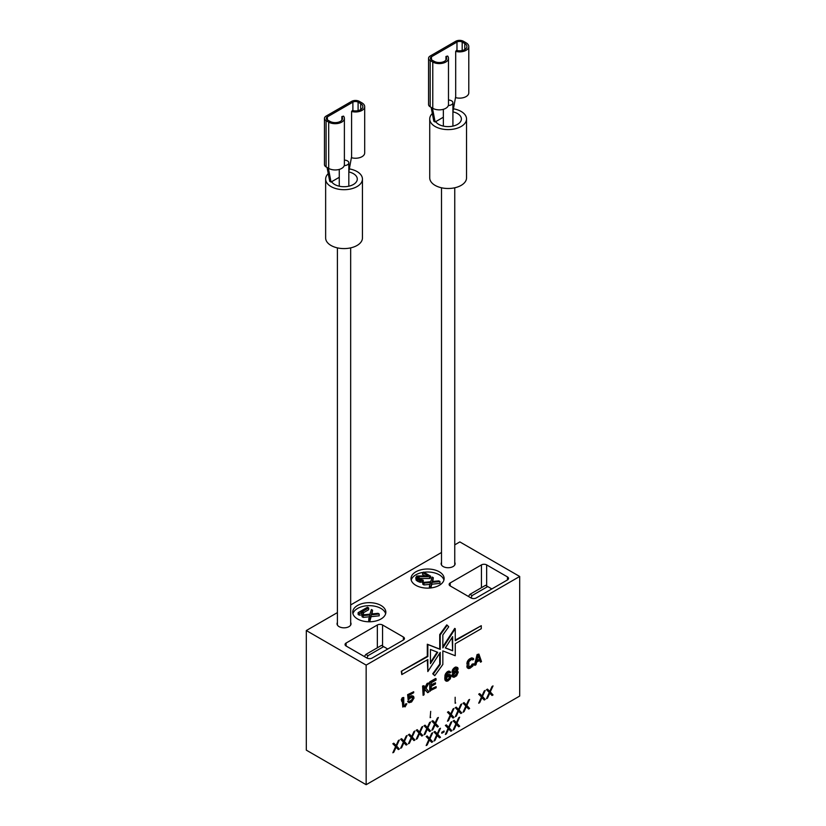 <?xml version="1.0" encoding="UTF-8"?>
<svg xmlns="http://www.w3.org/2000/svg" width="826" height="826" viewBox="0 0 826 826"><rect width="100%" height="100%" fill="white"/><g stroke="black" fill="none" stroke-linecap="round" stroke-linejoin="round"><path stroke-width="1.24" d="M430.439 663.619L430.439 649.463L437.739 652.323L430.439 663.619M437.171 652.106L430.439 662.514M401.808 671.569L401.808 674.574L427.837 659.551L427.837 671.569L440.237 652.385L440.237 664.403L433.247 674.088L434.744 675.689L442.839 664.465L442.839 650.888L455.25 655.741L455.25 643.722L481.269 628.7L481.269 625.695L455.25 640.718L455.25 628.7L442.839 647.883L442.839 634.967L448.725 626.81L447.227 625.21L440.237 634.905L440.237 649.381L427.837 644.528L427.837 656.546L401.291 671.27L401.808 674.574M452.648 636.639L452.648 650.795L445.338 647.935L452.648 636.639M337.411 612.593L306.312 630.548L306.312 750.142L366.155 784.7L519.688 696.06L519.688 576.465L459.845 541.908L454.754 544.85M366.155 784.7L366.155 665.106L519.688 576.465M455.157 697.258L455.157 703.267L455.157 697.258M430.17 717.691L430.697 711.382L430.17 717.691M492.048 695.492L493.019 694.934L490.252 691.92L493.019 685.921L492.048 686.478L489.766 691.434L487.495 689.111L486.514 689.669L489.281 692.487L486.514 698.682L487.495 698.125L489.766 693.169L492.048 695.492M484.232 700.004L485.213 699.436L482.446 696.432L485.213 690.422L484.232 690.99L481.961 695.946L479.679 693.613L478.708 694.181L481.475 696.999L478.708 703.194L479.679 702.627L481.961 697.671L484.232 700.004M468.621 709.018L469.602 708.45L466.835 705.445L469.602 699.436L468.621 700.004L466.349 704.96L464.067 702.627L463.097 703.194L465.854 706.013L463.097 712.208L464.067 711.64L466.349 706.684L468.621 709.018M460.815 713.519L461.796 712.962L459.029 709.957L461.796 703.948L460.815 704.506L458.544 709.472L456.262 707.139L455.291 707.696L458.048 710.515L455.291 716.72L456.262 716.152L458.544 711.196L460.815 713.519M453.009 718.031L453.99 717.464L451.223 714.459L453.99 708.45L453.009 709.018L450.738 713.974L448.456 711.64L447.475 712.208L450.242 715.027L447.475 721.222L448.456 720.664L450.738 715.698L453.009 718.031M437.398 727.045L438.369 726.477L435.612 723.473L438.369 717.464L437.398 718.031L435.116 722.987L432.845 720.664L431.864 721.222L434.631 724.041L431.864 730.236L432.845 729.678L435.116 724.712L437.398 727.045M429.592 731.557L430.563 730.989L427.796 727.985L430.563 721.976L429.592 722.533L427.31 727.5L425.039 725.166L424.058 725.734L426.825 728.542L424.058 734.748L425.039 734.18L427.31 729.224L429.592 731.557M421.787 736.059L422.757 735.491L419.99 732.486L422.757 726.477L421.787 727.045L419.505 732.001L417.233 729.678L416.252 730.236L419.019 733.054L416.252 739.249L417.233 738.692L419.505 733.725L421.787 736.059M413.981 740.571L414.951 740.003L412.184 736.998L414.951 730.989L413.981 731.547L411.699 736.513L409.417 734.18L408.447 734.748L411.214 737.556L408.447 743.761L409.417 743.193L411.699 738.237L413.981 740.571M406.165 745.073L407.146 744.515L404.379 741.5L407.146 735.491L406.165 736.059L403.893 741.015L401.612 738.692L400.641 739.249L403.408 742.068L400.641 748.263L401.612 747.706L403.893 742.739L406.165 745.073M398.359 749.585L399.34 749.017L396.573 746.012L399.34 740.003L398.359 740.571L396.088 745.527L393.806 743.193L392.835 743.761L395.602 746.57L392.835 752.775L393.806 752.207L396.088 747.251L398.359 749.585M458.698 726.766L459.679 726.199L456.912 723.194L459.679 717.185L458.698 717.753L456.427 722.709L454.145 720.375L453.175 720.943L455.942 723.752L453.175 729.957L454.145 729.389L456.427 724.433L458.698 726.766M450.893 731.268L451.874 730.711L449.107 727.696L451.874 721.697L450.893 722.254L448.621 727.21L446.339 724.887L445.369 725.445L448.126 728.264L445.369 734.459L446.339 733.901L448.621 728.945L450.893 731.268M444.068 731.95L444.068 731L441.786 732.311L441.786 733.271L444.068 731.95L443.541 731.299M439.515 737.845L440.485 737.277L437.718 734.273L440.485 728.264L439.515 728.831L437.233 733.787L434.961 731.454L433.98 732.022L436.748 734.841L433.98 741.036L434.961 740.468L437.233 735.512L439.515 737.845M431.709 742.347L432.679 741.789L429.912 738.785L432.679 732.776L431.709 733.333L429.427 738.299L427.145 735.966L426.175 736.534L428.942 739.342L426.175 745.548L427.145 744.98L429.427 740.024L431.709 742.347M403.759 697.485L402.262 697.743L401.291 699.653L401.808 701.491L402.789 699.581L402.789 707.066L403.759 706.498L403.759 697.485L401.808 699.952L401.808 701.491M402.262 700.603L402.789 707.066M406.857 703.752L405.514 703.928L404.544 706.602L405.06 706.901L406.857 703.752L405.06 706.901M425.122 689.896L427.672 692.694L428.973 691.94L426.04 688.264L428.973 682.926L427.672 683.68L424.089 690.154L424.089 685.745L423.118 686.313L423.118 695.327L424.089 694.759L424.089 691.692L425.235 689.689L427.672 692.694M428.973 682.926L427.145 683.381L424.089 688.915M424.089 685.745L422.592 686.014L423.118 695.327M450.118 671.486L448.776 671.084L447.32 671.734L445.204 674.491L444.873 679.664L446.216 681.223L447.837 681.047L450.273 678.879L451.089 675.72L449.468 674.553L446.05 677.289L446.37 674.997L447.671 673.087L450.769 672.457L449.303 671.383L446.216 673.748L445.235 677.372L446.216 681.223M450.273 674.656L448.126 674.532L446.154 676.143M449.303 672.467L449.953 672.922M427.31 659.85L427.837 671.569M439.721 653.19L439.721 664.104L432.731 673.789L434.744 675.689M481.269 625.695L455.25 640.119M455.25 628.7L454.723 628.4L442.839 646.779M447.227 625.21L446.711 624.91L439.721 634.595L439.721 649.081L427.31 644.228L427.31 656.247L401.291 671.27M472.885 658.157L471.718 657.847L469.436 658.962L467.32 661.533L467 667.284L468.497 668.554L469.953 668.286L472.885 666.014L473.701 663.825L471.419 666.283L468.817 667.212L468.817 661.647L471.419 659.571L473.701 659.406L473.535 658.539L472.235 658.146L468.497 660.686L467.351 663.836L467.516 667.584L468.497 668.554M473.701 663.825L472.204 664.083L470.903 665.983L468.621 666.985M472.111 659.396L472.72 659.974M412.38 697.051L412.184 699.498L409.335 701.46M409.128 701.098L407.631 701.357L408.963 702.73L411.565 701.997L414.012 698.094L413.681 696.555L412.38 695.957L408.963 698.507L408.963 695.44L413.681 692.715L413.681 691.754L408.158 694.945L408.158 699.932L411.565 697.196L412.711 697.113L413.196 697.98L411.565 701.037L408.158 701.666L408.963 702.73M413.196 696.07L411.049 695.936L408.963 697.536M413.681 691.754L407.631 694.645L408.158 699.932M431.244 684.661L435.478 682.813L431.244 685.26L431.244 682.761L436.128 679.953L435.612 678.497L429.747 681.873L429.747 690.897L436.128 687.81L436.128 686.664L431.244 688.874M453.071 672.891L451.874 675.823L454.021 677.289L456.623 675.792L458.244 672.168L456.943 671.187L458.089 668.998L457.759 667.656L456.458 667.253L454.176 668.564L452.555 671.621L453.691 673.066L452.39 675.544L453.206 677.186M457.924 671.393L457.108 671.001M457.274 667.356L455.126 667.232L452.844 669.308L452.039 671.889L453.371 673.066M478.904 654.099L477.077 654.553L474.475 665.075L475.972 664.806L476.623 662.132L479.875 660.253L480.525 662.173L481.506 661.616L478.904 654.099L477.604 654.853L475.002 665.374M479.524 660.459L480.525 662.173M441.507 552.491L350.668 604.942M441.507 562.403A6.99 4.037 0 0 0 441.136 563.693A6.99 4.037 0 0 0 443.19 566.553A6.99 4.037 0 0 0 450.81 567.421A6.99 4.037 0 0 0 455.126 563.693A6.99 4.037 0 0 0 454.754 562.403M306.312 630.548L366.155 665.106M337.411 622.494A6.99 4.037 0 0 0 337.049 623.795A6.99 4.037 0 0 0 339.094 626.645A6.99 4.037 0 0 0 346.714 627.523A6.99 4.037 0 0 0 351.029 623.795A6.99 4.037 0 0 0 350.668 622.494M415.86 585.324A16.561 9.561 0 0 0 433.908 587.4A16.561 9.561 0 0 0 444.13 578.572A16.561 9.561 0 0 0 439.287 571.809A16.561 9.561 0 0 0 421.239 569.733A16.561 9.561 0 0 0 411.007 578.572A16.561 9.561 0 0 0 415.86 585.324M357.575 618.984A16.561 9.561 0 0 0 375.623 621.059A16.561 9.561 0 0 0 385.845 612.221A16.561 9.561 0 0 0 380.993 605.458A16.561 9.561 0 0 0 362.944 603.393A16.561 9.561 0 0 0 352.723 612.221A16.561 9.561 0 0 0 357.575 618.984M507.463 579.924A3.676 2.127 0 0 0 508.537 578.417A3.676 2.127 0 0 0 507.463 576.92L486.648 564.891A3.676 2.127 0 0 0 481.444 564.891L450.211 582.929A3.676 2.127 0 0 0 449.137 584.426A3.676 2.127 0 0 0 450.211 585.933L471.026 597.952A3.676 2.127 0 0 0 476.23 597.952L507.463 579.924L507.463 576.92M372.144 658.043L403.367 640.016A3.676 2.127 0 0 0 404.451 638.519A3.676 2.127 0 0 0 403.367 637.011L382.552 624.993A3.676 2.127 0 0 0 377.348 624.993L346.125 643.02A3.676 2.127 0 0 0 345.041 644.528A3.676 2.127 0 0 0 346.125 646.025L366.94 658.043A3.676 2.127 0 0 0 372.144 658.043M443.923 580.069A16.561 9.561 0 0 0 439.287 574.813A16.561 9.561 0 0 0 423.841 572.253M423.098 572.366A16.561 9.561 0 0 0 411.214 580.069M432.783 581.442L433.32 577.725L432.153 577.054L430.687 581.731L422.788 582.464L422.788 584.261L423.955 584.942L429.954 584.385M430.821 587.947L431.853 584.209L439.959 583.362L439.959 581.566L438.792 580.885L432.266 581.494L433.32 577.725M418.018 578.479L429.592 578.53L430.594 577.952L430.594 576.156L423.562 572.098L422.571 572.676L428.033 575.825L416.789 576.011L415.767 577.725L417.904 579.645L420.651 580.544L423.222 580.182L418.317 578.737L417.357 577.488L417.956 576.682L429.592 576.724L430.594 576.156M422.571 572.676L422.571 574.473L424.74 575.722M415.767 577.725L416.149 580.203L419.474 582.123L423.222 581.989L423.222 580.182M431.853 584.209L431.853 582.402L439.959 581.566M430.594 587.967L431.853 582.402M429.417 588.071L429.417 586.295L430.594 586.966M423.955 584.942L423.955 583.135L430.48 582.526L429.417 586.295M422.788 582.464L423.955 583.135M429.592 578.53L429.592 576.724M419.143 578.252L419.143 576.445M417.956 578.417L417.956 576.682M417.564 578.076L417.564 576.92M422.231 582.33L422.231 580.533M420.651 582.34L420.651 580.544M419.474 582.123L419.474 580.317M417.904 581.452L417.904 579.645M417.12 580.998L417.12 579.191M416.149 580.203L416.149 578.407M385.639 613.728A16.561 9.561 0 0 0 380.993 608.463A16.561 9.561 0 0 0 364.173 606.129A16.561 9.561 0 0 0 352.929 613.728M363.461 612.737L368.664 609.733L368.664 607.926L367.498 607.244L358.133 612.655L358.133 614.461L359.3 615.133L362.036 614.916L362.036 616.712L363.203 617.394L369.201 616.826M363.203 617.394L363.203 615.587L369.718 614.978L368.664 620.543L369.841 621.224L371.101 616.661L379.206 615.814L379.206 614.007L378.04 613.336L371.514 613.945L372.567 610.177L371.401 609.505L369.934 614.183L362.036 614.916L363.461 614.09L363.461 612.283L360.89 612.417L368.664 607.926M372.03 613.894L372.567 610.177M371.101 616.661L371.101 614.854L379.206 614.007M369.841 621.224L371.101 614.854M368.664 618.746L369.841 619.417M362.036 614.916L363.203 615.587M361.871 615.009L361.871 613.202L363.461 612.283M359.3 615.133L359.3 613.336L361.871 613.202M358.133 612.655L359.3 613.336M452.916 126.11L452.916 102.744A4.78 2.767 180 0 0 451.512 100.793A4.78 2.767 0 0 0 448.487 99.998M452.916 102.744A4.78 2.767 180 0 1 448.332 105.511M348.82 186.201L348.82 162.846A4.78 2.767 180 0 0 347.426 160.894A4.78 2.767 0 0 0 344.39 160.089M348.82 162.846A4.78 2.767 180 0 1 344.246 165.603M383.625 646.644L368.014 655.658L365.866 654.419L381.488 645.405L387.755 649.029M365.866 654.419L364.318 656.525M368.014 655.658L366.961 658.054M491.852 588.938L487.712 586.553L472.1 595.567L469.963 594.328L468.404 596.434M472.1 595.567L471.057 597.962M487.712 586.553L485.574 585.314L469.963 594.328M455.157 702.668L455.673 702.967M430.17 717.092L430.697 717.391M491.666 695.11L492.502 694.635L489.735 691.62L492.12 686.437M493.019 694.934L492.502 694.635M489.766 693.169L489.25 692.869L486.968 697.825L487.495 698.125M489.766 691.434L487.34 689.194M490.252 691.92L489.735 691.62M483.86 699.622L484.697 699.137L481.93 696.132L484.315 690.939M485.213 699.436L484.697 699.137M481.961 697.671L481.444 697.371L479.163 702.327L479.679 702.627M481.961 695.946L479.534 693.695M482.446 696.432L481.93 696.132M468.249 708.636L469.075 708.15L466.318 705.146L468.703 699.952M469.602 708.45L469.075 708.15M466.349 706.684L465.823 706.385L463.551 711.341L464.067 711.64M466.349 704.96L463.923 702.72M466.835 705.445L466.318 705.146M460.443 713.137L461.269 712.662L458.502 709.648L460.898 704.464M461.796 712.962L461.269 712.662M458.544 711.196L458.017 710.897L455.745 715.853L456.262 716.152M458.544 709.472L456.117 707.221M459.029 709.957L458.502 709.648M452.638 717.649L453.464 717.164L450.697 714.16L453.092 708.966M453.99 717.464L453.464 717.164M450.738 715.698L450.211 715.399L447.94 720.355L448.456 720.664M450.738 713.974L448.311 711.733M451.223 714.459L450.697 714.16M437.016 726.663L437.852 726.178L435.085 723.173L437.47 717.98M438.369 726.477L437.852 726.178M435.116 724.712L434.6 724.412L432.318 729.379L432.845 729.678M435.116 722.987L432.7 720.747M435.612 723.473L435.085 723.173M429.21 731.165L430.047 730.69L427.279 727.685L429.665 722.492M430.563 730.989L430.047 730.69M427.31 729.224L426.794 728.924L424.512 733.88L425.039 734.18M427.31 727.5L424.894 725.249M427.796 727.985L427.279 727.685M421.405 735.677L422.241 735.192L419.474 732.187L421.859 727.004M422.757 735.491L422.241 735.192M419.505 733.725L418.988 733.426L416.707 738.392L417.233 738.692M419.505 732.001L417.089 729.761M419.99 732.486L419.474 732.187M413.599 740.179L414.435 739.704L411.668 736.699L414.053 731.506M414.951 740.003L414.435 739.704M411.699 738.237L411.183 737.938L408.901 742.894L409.417 743.193M411.699 736.513L409.273 734.262M412.184 736.998L411.668 736.699M405.793 744.691L406.629 744.205L403.862 741.201L406.247 736.018M407.146 744.515L406.629 744.205M403.893 742.739L403.367 742.44L401.095 747.406L401.612 747.706M403.893 741.015L401.467 738.774M404.379 741.5L403.862 741.201M397.987 749.192L398.813 748.717L396.057 745.713L398.442 740.519M399.34 749.017L398.813 748.717M396.088 747.251L395.561 746.952L393.29 751.908L393.806 752.207M396.088 745.527L393.661 743.276M396.573 746.012L396.057 745.713M458.327 726.374L459.153 725.899L456.396 722.895L458.781 717.701M459.679 726.199L459.153 725.899M456.427 724.433L455.9 724.134L453.629 729.09L454.145 729.389M456.427 722.709L454.001 720.458M456.912 723.194L456.396 722.895M450.521 730.886L451.347 730.411L448.59 727.396L450.975 722.213M451.874 730.711L451.347 730.411M448.621 728.945L448.095 728.646L445.823 733.602L446.339 733.901M448.621 727.21L446.195 724.97M449.107 727.696L448.59 727.396M441.786 732.672L443.541 731.65M439.133 737.463L439.969 736.978L437.202 733.973L439.587 728.78M440.485 737.277L439.969 736.978M437.233 735.512L436.717 735.212L434.435 740.168L434.961 740.468M437.233 733.787L434.817 731.547M437.718 734.273L437.202 733.973M431.327 741.965L432.163 741.49L429.396 738.475L431.781 733.292M432.679 741.789L432.163 741.49M429.427 740.024L428.911 739.724L426.629 744.68L427.145 744.98M429.427 738.299L427.001 736.049M429.912 738.785L429.396 738.475M401.291 699.653L401.808 699.952M402.262 697.743L402.789 698.053M405.514 703.928L406.041 704.227M422.592 686.014L423.118 686.313M427.145 683.381L427.672 683.68M444.718 677.072L445.235 677.372M444.718 678.414L445.235 678.714M444.873 675.637L445.4 675.936M445.204 674.491L445.72 674.79M445.689 673.448L446.216 673.748M446.505 672.395L447.021 672.694M447.32 671.734L447.837 672.034M447.971 671.362L448.487 671.662M448.776 671.084L449.303 671.383M446.505 675.658L447.021 675.957M447.32 674.997L447.837 675.296M448.126 674.532L448.652 674.832M448.941 674.253L449.468 674.553M445.204 680.438L445.72 680.738M444.873 679.664L445.4 679.963M450.118 675.905L449.303 679.055L446.701 680.17L446.701 677.485L449.767 675.699M449.623 675.668L450.273 676.38M449.757 676.081L448.776 678.755L446.505 679.943M449.272 678.094L449.788 678.394M448.776 678.755L449.303 679.055M449.592 677.33L450.118 677.63M449.757 676.659L450.273 676.959M448.291 679.23L448.817 679.53M447.155 679.891L447.671 680.19M446.67 679.974L447.186 680.273M439.721 664.104L440.237 664.403M432.731 673.789L433.247 674.088M439.721 634.595L440.237 634.905M439.721 649.081L440.237 649.381M427.31 644.228L427.837 644.528M427.31 656.247L427.837 656.546M467.32 667.862L467.846 668.162M467 667.284L467.516 667.584M466.835 666.417L467.351 666.716M466.835 663.536L467.351 663.836M467 662.483L467.516 662.782M467.32 661.533L467.846 661.832M467.97 660.387L468.497 660.686M468.621 659.623L469.147 659.933M469.436 658.962L469.953 659.272M470.903 658.126L471.419 658.425M471.718 657.847L472.235 658.146M468.786 667.016L469.302 667.315M469.436 666.83L469.953 667.129M470.903 665.983L471.419 666.283M471.553 665.415L472.069 665.715M472.038 664.754L472.555 665.054M472.204 664.083L472.72 664.383M407.631 694.645L408.158 694.945M409.262 697.165L409.779 697.464M410.068 696.504L410.594 696.803M411.049 695.936L411.565 696.235M411.864 695.657L412.38 695.957M407.961 701.945L408.478 702.245M407.631 701.357L408.158 701.666M409.417 701.481L409.944 701.78M410.068 701.295L410.594 701.594M411.049 700.737L411.565 701.037M411.699 700.169L412.215 700.469M412.184 699.498L412.711 699.798M412.515 698.734L413.031 699.033M412.67 698.063L413.196 698.362M412.67 697.681L413.196 697.98M412.515 697.206L413.031 697.505M436.128 686.664L431.244 689.483L431.244 686.406L435.478 683.969L435.478 682.813M429.747 681.873L430.274 691.197M436.128 678.796L430.274 682.183M452.844 673.149L453.371 673.448M452.359 672.467L452.875 672.767M452.039 671.889L452.555 672.188M452.039 671.311L452.555 671.621M452.359 670.165L452.875 670.464M452.844 669.308L453.371 669.607M453.66 668.265L454.176 668.564M454.476 667.604L454.992 667.904M455.126 667.232L455.642 667.532M455.942 666.954L456.458 667.253M452.194 676.587L452.72 676.897M451.874 675.823L452.39 676.122M451.874 675.245L452.39 675.544M452.194 674.099L452.72 674.398M454.992 675.957L453.691 676.133L453.206 675.079L455.642 672.323L456.943 672.147L457.439 673.211L455.642 675.585L453.825 675.844L454.341 676.143M455.642 668.492L457.274 668.895L456.943 670.041L455.642 671.559L453.691 671.92L453.691 670.382L455.642 668.492M456.726 672.147L456.427 673.954L454.476 675.658M456.912 672.333L457.439 672.632M456.912 672.911L457.439 673.211M456.427 673.954L456.943 674.264M455.776 674.718L456.293 675.018M455.126 675.286L455.642 675.585M456.582 668.399L455.776 670.691L453.536 671.724M456.747 668.595L457.274 668.895M456.747 668.977L457.274 669.277M456.427 669.741L456.943 670.041M455.776 670.691L456.293 670.991M455.126 671.259L455.642 671.559M454.476 671.631L454.992 671.93M453.825 671.817L454.341 672.116M477.077 654.553L477.604 654.853M478.254 655.245L479.72 659.582L476.788 661.265L478.254 655.245M478.078 655.968L479.72 659.582M479.194 659.282L476.953 660.573M452.121 637.445L452.648 650.795M452.121 650.496L445.39 647.863M326.084 120.627A5.524 3.19 180 0 1 324.463 118.376A5.524 3.19 180 0 1 326.084 116.115L351.587 101.391A5.524 3.19 180 0 1 359.393 101.391L361.995 102.899A9.2 5.307 180 0 1 364.689 106.657A9.2 5.307 180 0 1 351.597 111.469L352.382 110.508A7.362 4.254 0 0 0 362.851 106.657A7.362 4.254 0 0 0 360.694 103.653L358.092 102.145A3.676 2.127 0 0 0 352.888 102.145L327.385 116.869A3.676 2.127 0 0 0 326.311 118.376A3.676 2.127 0 0 0 327.385 119.873L329.987 121.381A7.362 4.254 0 0 0 338.01 122.3A7.362 4.254 0 0 0 342.553 118.376A7.362 4.254 0 0 0 341.861 116.58L343.533 116.125A9.2 5.307 180 0 1 344.39 118.376A9.2 5.307 180 0 1 338.712 123.281A9.2 5.307 180 0 1 328.686 122.134L326.084 120.627L326.084 166.904A5.524 3.19 180 0 1 324.463 164.653L324.463 118.376M344.39 118.376L344.39 164.653A9.2 5.307 180 0 1 338.712 169.557A9.2 5.307 180 0 1 328.686 168.401L326.084 166.904M327.065 167.461L329.729 181.328L331.03 182.081L328.366 168.215M349.656 168.958A18.399 10.624 180 0 1 357.049 171.56A18.399 10.624 180 0 1 362.438 179.077A18.399 10.624 180 0 1 351.081 188.886A18.399 10.624 180 0 1 331.03 186.583A18.399 10.624 180 0 1 325.64 179.077A18.399 10.624 180 0 1 328.242 173.625M351.597 156.589L348.82 171.798M348.82 171.942A13.247 7.651 0 0 1 353.404 173.666A13.247 7.651 0 0 1 357.286 179.077A13.247 7.651 0 0 1 349.109 186.139A13.247 7.651 0 0 1 334.675 184.477A13.247 7.651 0 0 1 331.618 181.73L331.03 182.081M362.438 179.077L362.438 237.971A18.399 10.624 180 0 1 351.081 247.779A18.399 10.624 180 0 1 331.03 245.477A18.399 10.624 180 0 1 325.64 237.971L325.64 179.077M331.618 181.73L339.259 177.322M351.597 111.469L351.597 157.745A9.2 5.307 180 0 0 364.689 152.934L364.689 106.657M341.861 116.58L341.861 120.173M430.17 60.535A5.524 3.19 180 0 1 428.56 58.274A5.524 3.19 180 0 1 430.17 56.023L455.673 41.3A5.524 3.19 180 0 1 463.479 41.3L466.091 42.807A9.2 5.307 180 0 1 468.786 46.555A9.2 5.307 180 0 1 455.694 51.377L456.468 50.407A7.362 4.254 0 0 0 466.938 46.555A7.362 4.254 0 0 0 464.79 43.551L462.178 42.054A3.676 2.127 0 0 0 456.974 42.054L431.471 56.777A3.676 2.127 0 0 0 430.398 58.274A3.676 2.127 0 0 0 431.471 59.782L434.073 61.279A7.362 4.254 0 0 0 442.096 62.208A7.362 4.254 0 0 0 446.639 58.274A7.362 4.254 0 0 0 445.957 56.478L447.62 56.034A9.2 5.307 180 0 1 448.487 58.274A9.2 5.307 180 0 1 442.808 63.189A9.2 5.307 180 0 1 432.772 62.033L430.17 60.535L430.17 106.802A5.524 3.19 180 0 1 428.56 104.551L428.56 58.274M448.487 58.274L448.487 104.551A9.2 5.307 180 0 1 442.808 109.455A9.2 5.307 180 0 1 432.772 108.309L430.17 106.802M431.151 107.37L433.815 121.226L435.116 121.98L432.452 108.123M453.742 108.856A18.399 10.624 180 0 1 461.145 111.458A18.399 10.624 180 0 1 466.535 118.975A18.399 10.624 180 0 1 455.167 128.794A18.399 10.624 180 0 1 435.116 126.492A18.399 10.624 180 0 1 429.726 118.975A18.399 10.624 180 0 1 432.339 113.523M455.694 96.497L452.916 111.706M452.916 111.84A13.247 7.651 0 0 1 457.501 113.565A13.247 7.651 0 0 1 461.383 118.975A13.247 7.651 0 0 1 453.206 126.037A13.247 7.651 0 0 1 438.761 124.385A13.247 7.651 0 0 1 435.715 121.639L435.116 121.98M466.535 118.975L466.535 177.869A18.399 10.624 180 0 1 455.167 187.688A18.399 10.624 180 0 1 435.116 185.385A18.399 10.624 180 0 1 429.726 177.869L429.726 118.975M435.715 121.639L443.345 117.23M455.694 51.377L455.694 97.644A9.2 5.307 180 0 0 468.786 92.832L468.786 46.555M445.957 56.478L445.957 60.071M450.211 582.929L450.211 585.933M481.444 564.891L481.444 587.699M486.648 564.891L486.648 585.933M346.125 643.02L346.125 646.025M377.348 624.993L377.348 647.79M382.552 624.993L382.552 646.025M403.367 637.011L403.367 640.016M327.385 116.869L327.385 119.873M352.888 102.145L352.888 110.632M358.092 102.145L358.092 110.632M360.694 103.653L360.694 109.662M328.686 122.134L328.686 168.401M431.471 56.777L431.471 59.782M456.974 42.054L456.974 50.531M462.178 42.054L462.178 50.531M464.79 43.551L464.79 49.56M432.772 62.033L432.772 108.309M441.507 564.984L441.507 187.781M454.754 564.984L454.754 187.781M443.345 126.11L443.345 109.321M337.411 625.086L337.411 247.883M350.668 625.086L350.668 247.883M339.259 186.201L339.259 169.413"/></g></svg>
